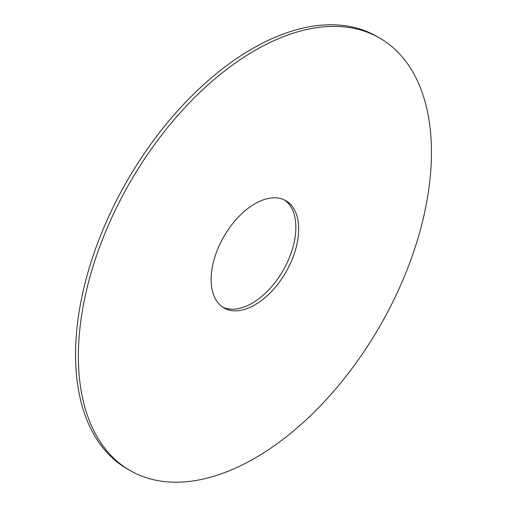 <?xml version="1.0" encoding="UTF-8"?>
<svg xmlns="http://www.w3.org/2000/svg" width="507" height="507" viewBox="0 0 507 507"><rect width="100%" height="100%" fill="white"/><g stroke="black" fill="none" stroke-linecap="round" stroke-linejoin="round"><path stroke-width="0.76" d="M254.913 304.872A61.917 35.75 120 0 0 295.359 250.306A61.917 35.75 120 0 0 285.872 200.696A61.917 35.75 120 0 0 254.913 203.763A61.917 35.75 120 0 0 214.461 258.323A61.917 35.75 120 0 0 223.955 307.939A61.917 35.75 120 0 0 254.913 304.872M222.573 307.065A61.917 35.75 120 0 0 252.087 303.237A61.917 35.75 120 0 0 292.146 249.964A61.917 35.75 120 0 0 284.427 199.935M254.913 50.466A249.659 144.14 120 0 0 91.811 270.472A249.659 144.14 120 0 0 130.084 470.528A249.659 144.14 120 0 0 254.913 458.163A249.659 144.14 120 0 0 418.009 238.157A249.659 144.14 120 0 0 379.743 38.101A249.659 144.14 120 0 0 254.913 50.466M379.743 38.101L376.916 36.472A249.659 144.14 120 0 0 252.087 48.837A249.659 144.14 120 0 0 88.991 268.843A249.659 144.14 120 0 0 127.257 468.899L130.084 470.528"/></g></svg>
